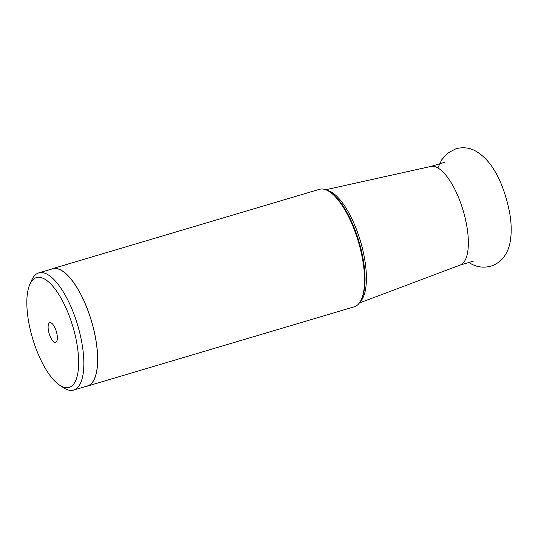 <?xml version="1.0" encoding="UTF-8"?>
<svg xmlns="http://www.w3.org/2000/svg" width="538" height="538" viewBox="0 0 538 538"><rect width="100%" height="100%" fill="white"/><g stroke="black" fill="none" stroke-linecap="round" stroke-linejoin="round"><path stroke-width="0.81" d="M28.339 319.915A57.263 20.989 73.4 0 1 29.819 284.407A57.263 20.989 73.4 0 1 44.029 278.745A57.263 20.989 73.4 0 1 77.136 345.1A57.263 20.989 73.4 0 1 61.446 386.271A57.263 20.989 73.4 0 1 59.812 385.316A57.263 20.989 73.4 0 1 28.339 319.915M54.291 342.107A10.229 3.746 -106.6 0 0 56.396 341.805A10.229 3.746 -106.6 0 0 56.483 331.973A10.229 3.746 -106.6 0 0 51.184 322.908A10.229 3.746 -106.6 0 0 50.72 322.719A10.229 3.746 -106.6 0 0 48.474 330.783A10.229 3.746 -106.6 0 0 54.291 342.107M29.819 284.407L31.715 280.143A61.124 22.401 73.4 0 1 38.763 272.887A61.124 22.401 73.4 0 1 46.887 274.098A61.124 22.401 73.4 0 1 82.22 344.925A61.124 22.401 73.4 0 1 73.598 390.077A61.124 22.401 73.4 0 1 65.475 388.866A61.124 22.401 73.4 0 1 63.726 387.851L59.812 385.316M73.598 390.077L87.364 385.981A61.124 22.401 -106.6 0 0 94.049 330.971A61.124 22.401 -106.6 0 0 60.653 270.002A61.124 22.401 -106.6 0 0 52.529 268.798L38.763 272.887M51.103 269.222A61.258 22.455 73.4 0 1 52.489 268.67A61.258 22.455 73.4 0 1 60.633 269.881A61.258 22.455 73.4 0 1 94.103 330.978A61.258 22.455 73.4 0 1 87.398 386.109A61.258 22.455 73.4 0 1 85.932 386.405M87.398 386.109L354.293 306.781A61.258 22.455 -106.6 0 0 361.361 299.511A61.258 22.455 -106.6 0 0 358.362 241.663A61.258 22.455 -106.6 0 0 329.276 191.562A61.258 22.455 -106.6 0 0 327.528 190.546A61.258 22.455 -106.6 0 0 319.384 189.336L52.489 268.67M325.739 189.746L430.891 166.437A51.453 18.857 73.4 0 1 437.253 167.58A51.453 18.857 73.4 0 1 465.215 218.253A51.453 18.857 73.4 0 1 460.205 265.046L359.391 302.961M327.07 190.317A59.254 21.715 73.4 0 1 330.588 191.609A59.254 21.715 73.4 0 1 330.608 191.622A59.254 21.715 73.4 0 1 361.576 245.16A59.254 21.715 73.4 0 1 360.198 301.757M361.361 299.511L361.906 298.287A60.155 22.045 -106.6 0 0 358.96 241.481A60.155 22.045 -106.6 0 0 330.399 192.295L329.276 191.562M468.847 262.497L471.523 264.044C477.475 267.251 483.931 267.958 490.885 266.175C503.904 261.945 509.069 250.042 510.421 240.358C511.685 231.898 511.403 222.577 509.58 212.396C504.375 186.625 493.971 161.339 475.336 150.869C469.378 147.668 462.929 146.955 455.975 148.737L447.69 153.074L441.664 159.86L438.181 167.305M473.877 261.004L459.977 265.133M444.556 162.362L430.656 166.491"/></g></svg>

